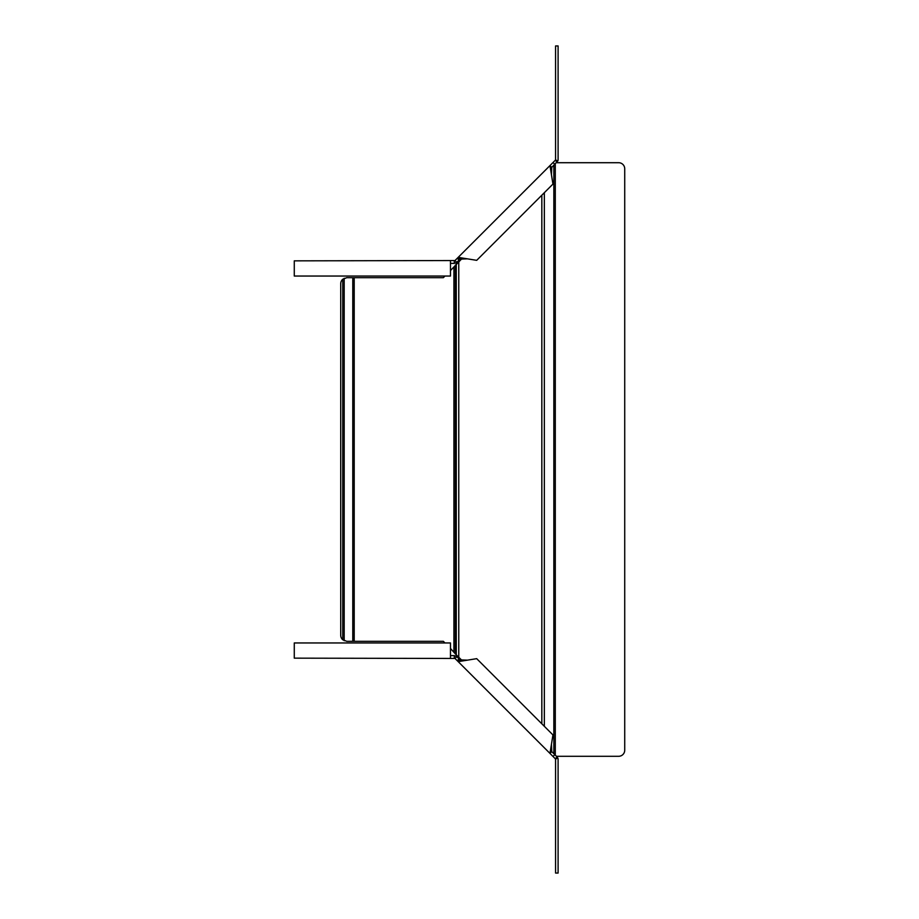 <?xml version="1.0" encoding="UTF-8"?>
<svg xmlns="http://www.w3.org/2000/svg" width="919" height="919" viewBox="0 0 919 919"><rect width="100%" height="100%" fill="white"/><g stroke="black" fill="none" stroke-linecap="round" stroke-linejoin="round"><path stroke-width="1.38" d="M462.28 258.273L450.471 270.554M462.28 660.727L455.364 653.914L455.364 265.086M450.471 648.446L455.364 653.914M444.98 276.045L443.349 277.676L346.808 277.676L342.753 279.227A6.077 6.077 0 0 0 340.719 283.753L340.719 635.247A6.077 6.077 0 0 0 342.753 639.773L346.808 641.324L443.349 641.324L444.98 642.955M556.42 756.291L618.648 756.291A6.077 6.077 0 0 0 624.725 750.214L624.725 168.786A6.077 6.077 0 0 0 618.648 162.709L556.42 162.709M450.471 263.385L454.285 263.385L456.789 262.34L454.997 260.548L458.19 257.354L476.697 260.341L552.951 184.076L551.457 174.828L551.756 167.373L557.833 160.917L555.49 159.952A1.011 1.011 0 0 0 555.57 159.561L555.57 45.95L558.097 45.95L558.097 159.561A3.55 3.55 0 0 1 557.833 160.917M551.457 174.828L549.976 165.581L458.19 257.354L459.982 259.147L467.438 258.848M551.756 167.373L549.976 165.581L553.008 162.537L555.271 160.274L557.063 162.066M456.789 262.34L459.982 259.147M460.201 260.364L459.477 259.652M450.471 260.847L450.471 276.045L294.275 276.045L294.275 260.847L454.997 260.548M454.285 263.385L454.285 260.847M450.471 655.615L454.285 655.615L456.789 656.66L459.982 659.853L467.438 660.152L476.697 658.659L552.951 734.924L549.976 753.419L555.271 758.726L557.063 756.934L557.833 758.083L555.49 759.048A1.011 1.011 0 0 1 555.57 759.439L555.57 873.05L558.097 873.05L558.097 759.439A3.55 3.55 0 0 0 557.833 758.083M551.457 744.172L551.756 751.627L549.976 753.419L458.19 661.646L467.438 660.152M456.789 656.66L454.997 658.452L458.19 661.646L459.982 659.853M551.756 751.627L557.063 756.934M460.201 658.636L459.477 659.348M450.471 658.153L450.471 642.955L294.275 642.955L294.275 658.153L454.997 658.452M454.285 655.615L454.285 658.153M456.261 655.19L456.261 263.81M541.831 195.207L541.831 723.793M458.765 657.2L458.765 261.8M453.929 651.904L453.929 267.096M342.753 279.227L342.753 639.773M344.188 278.273L344.188 640.727M352.781 277.676L352.781 641.324M354.206 277.676L354.206 641.324M544.335 192.703L544.335 726.297M553.847 165.282L553.847 753.718M555.283 163.846L555.283 755.154M553.008 162.537L554.8 164.329M459.052 260.077L457.26 258.285M553.008 756.463L554.8 754.671M459.052 658.923L457.26 660.715"/></g></svg>
